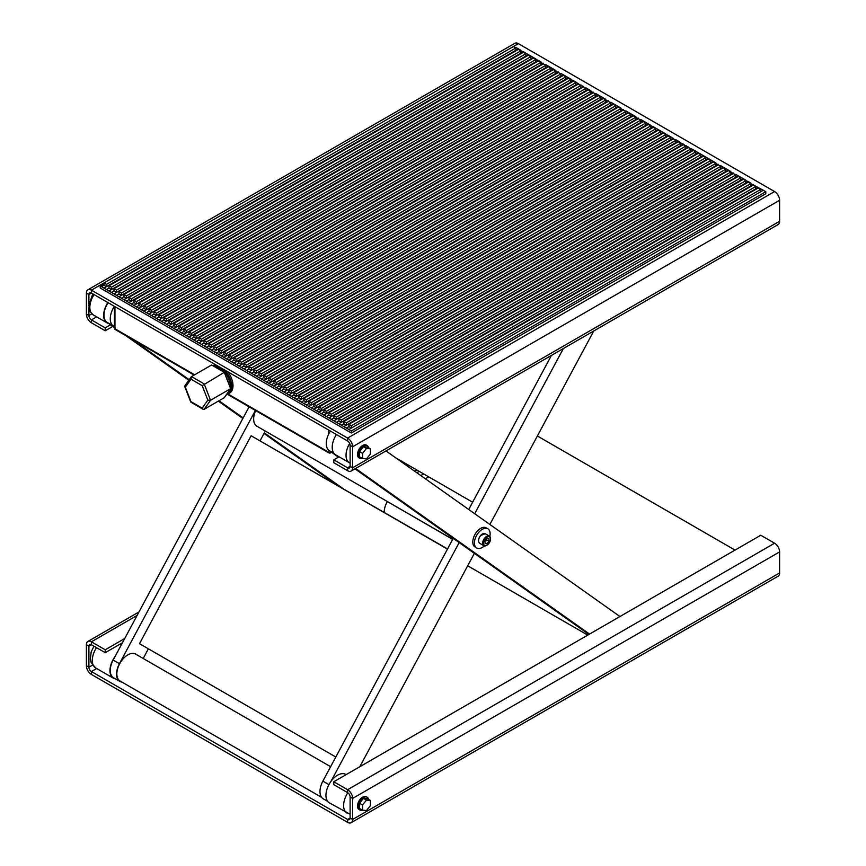 <?xml version="1.0" encoding="UTF-8"?>
<svg xmlns="http://www.w3.org/2000/svg" width="866" height="866" viewBox="0 0 866 866"><rect width="100%" height="100%" fill="white"/><g stroke="black" fill="none" stroke-linecap="round" stroke-linejoin="round"><path stroke-width="1.3" d="M774.583 543.209L347.602 789.716L347.602 792.617L333.789 784.65L333.789 781.749L347.602 789.716A7.101 4.103 60 0 1 352.624 798.42L779.606 551.913A7.101 4.103 60 0 0 774.583 543.209L760.77 535.231L333.789 781.749M347.602 792.617A3.551 2.046 60 0 1 350.113 796.969L350.113 818.002A3.551 2.046 60 0 1 349.377 819.626A3.551 2.046 60 0 1 347.602 819.452L350.113 818.002L352.624 819.452L352.624 798.42L350.113 796.969M86.394 665.737L86.394 644.715L88.906 646.166L91.417 644.715A3.551 2.046 -120 0 0 89.642 644.542A3.551 2.046 -120 0 0 88.906 646.166L88.906 667.188L86.394 665.737A7.101 4.103 -120 0 0 91.417 674.441L347.602 822.343A7.101 4.103 60 0 0 351.152 822.7A7.101 4.103 60 0 0 352.624 819.452L779.606 572.935L779.606 551.913M779.606 572.935A7.101 4.103 60 0 1 778.133 576.182L351.152 822.7M92.521 665.11L88.906 667.188A3.551 2.046 -120 0 0 91.417 671.54L347.602 819.452L347.602 822.343M537.375 435.988L735.028 550.094M122.442 642.756L105.23 652.693L91.417 644.715L91.417 641.814A7.101 4.103 -120 0 0 87.867 641.457A7.101 4.103 -120 0 0 86.394 644.715M137.109 615.434L91.417 641.814L105.23 649.792L105.23 652.693M419.241 471.396L416.86 472.771M416.73 469.946L414.598 471.18M124.704 638.545L105.23 649.792M110.523 324.815L105.23 327.868L105.23 330.769L91.417 322.791A7.101 4.103 60 0 1 86.394 314.087L88.906 315.538L91.828 313.849M105.23 327.868L91.417 319.89A3.551 2.046 60 0 1 88.906 315.538L88.906 307.647M112.775 326.406L105.23 330.769M86.394 314.087L86.394 293.065L88.906 294.516A3.551 2.046 60 0 1 89.642 292.892A3.551 2.046 60 0 1 91.417 293.065L88.906 294.516L88.906 304.139M86.394 293.065A7.101 4.103 60 0 1 87.867 289.818A7.101 4.103 60 0 1 91.417 290.164L91.417 293.065L347.602 440.978A3.551 2.046 -120 0 1 350.113 445.319L352.624 446.769A7.101 4.103 -120 0 0 347.602 438.077L91.417 290.164L103.974 282.911L103.974 285.217L106.464 286.657L103.952 288.107L106.464 289.569L108.975 288.107L111.465 289.547L108.954 290.998L111.465 292.459L113.976 290.998L116.455 292.427L113.944 293.877L116.455 295.338L118.967 293.877L121.457 295.317L118.945 296.767L121.457 298.229L123.968 296.767L126.458 298.196L123.946 299.647L126.458 301.119L128.969 299.647L131.459 301.087L128.947 302.537L131.459 303.998L133.97 302.537L136.449 303.966L133.938 305.417L136.449 306.889L138.961 305.417L141.45 306.856L138.939 308.307L141.45 309.768L143.962 308.307L146.451 309.747L143.94 311.197L146.451 312.658L148.963 311.197L151.442 312.626L148.93 314.077L151.442 315.538L153.953 314.077L156.443 315.516L153.931 316.967L156.443 318.428L158.954 316.967L161.444 318.396L158.933 319.868L161.444 321.318L163.955 319.846L166.445 321.286L163.934 322.737L166.445 324.198L168.957 322.737L171.436 324.165L168.924 325.616L171.436 327.088L173.947 325.616L176.437 327.056L173.925 328.506L176.437 329.968L178.948 328.506L181.438 329.946L178.926 331.397L181.438 332.858L183.949 331.397L186.428 332.825L183.917 334.276L186.428 335.737L188.95 334.276L191.429 335.716L188.918 337.177L191.429 338.628L193.941 337.166L196.43 338.595L193.919 340.046L196.43 341.518L198.942 340.046L201.432 341.485L198.92 342.936L201.432 344.397L203.943 342.936L206.422 344.365L203.911 345.837L206.422 347.288L208.933 345.815L211.423 347.255L208.912 348.706L211.423 350.167L213.934 348.706L216.424 350.145L213.913 351.596L216.424 353.057L218.936 351.596L221.425 353.025L218.914 354.475L221.425 355.937L223.937 354.475L226.416 355.915L223.904 357.366L226.416 358.827L228.927 357.366L231.417 358.795L228.905 360.245L231.417 361.717L233.928 360.245L236.418 361.685L233.907 363.135L236.418 364.597L238.929 363.135L241.408 364.564L238.897 366.015L241.408 367.487L243.92 366.015L246.409 367.455L243.898 368.905L246.409 370.367L248.921 368.905L251.411 370.345L248.899 371.795L251.411 373.257L253.922 371.795L256.412 373.224L253.9 374.686L256.412 376.136L258.923 374.675L261.402 376.115L258.891 377.565L261.402 379.027L263.913 377.565L266.403 378.994L263.892 380.445L266.403 381.917L268.915 380.445L271.404 381.884L268.893 383.346L271.404 384.796L273.916 383.335L276.395 384.764L273.883 386.214L276.395 387.687L278.917 386.214L281.396 387.654L278.884 389.105L281.396 390.566L283.907 389.105L286.397 390.544L283.886 391.995L286.397 393.456L288.908 391.995L291.398 393.424L288.887 394.874L291.398 396.336L293.91 394.874L296.389 396.314L293.877 397.765L296.389 399.226L298.9 397.765L301.39 399.194L298.878 400.644L301.39 402.116L303.901 400.644L306.391 402.084L303.879 403.534L306.391 404.996L308.902 403.534L311.392 404.963L308.881 406.414L311.392 407.886L313.903 406.414L316.382 407.854L313.871 409.304L316.382 410.765L318.894 409.304L321.383 410.744L318.872 412.194L321.383 413.656L323.895 412.194L326.385 413.623L323.873 415.074L326.385 416.535L328.896 415.074L331.375 416.514L328.864 417.964L331.375 419.425L333.886 417.964L336.376 419.393L333.865 420.865L336.376 422.316L338.887 420.844L341.377 422.283L338.866 423.734L336.376 422.294M87.867 289.818L514.848 43.3A7.101 4.103 60 0 1 518.398 43.657L774.583 191.559L347.602 438.077L347.602 440.978M339.028 456.804L333.789 459.824L347.602 467.802A3.551 2.046 -120 0 0 349.377 467.976A3.551 2.046 -120 0 0 350.113 466.352L347.602 467.802L347.602 470.703A7.101 4.103 -120 0 0 351.152 471.05L778.133 224.543A7.101 4.103 -120 0 0 779.606 221.285L779.606 200.263A7.101 4.103 -120 0 0 774.583 191.559M779.606 200.263L352.624 446.769L352.624 467.802L350.113 466.352L350.113 445.319M351.152 471.05A7.101 4.103 -120 0 0 352.624 467.802L779.606 221.285M347.602 470.703L333.789 462.725L333.789 459.824M321.643 797.391L120.071 681.012A15.545 8.974 -60 0 1 116.845 673.9A15.545 8.974 -60 0 1 123.632 658.257A15.545 8.974 -60 0 1 135.605 654.09L330.628 766.691M115.459 678.868A16.432 9.483 -60 0 1 113.349 678.154A16.432 9.483 -60 0 1 114.94 656.72M350.113 814.224L329.34 802.858A16.432 9.483 -60 0 1 325.941 795.345A16.432 9.483 -60 0 1 333.118 778.805A16.432 9.483 -60 0 1 345.772 774.41L346.14 774.615M108.661 323.494A16.432 9.483 -60 0 1 107.07 322.877A16.432 9.483 -60 0 1 107.893 302.57M350.113 463.158L335.618 454.834A16.432 9.483 -60 0 1 332.219 447.321A16.432 9.483 -60 0 1 336.441 434.526M227.79 394.052A15.989 9.234 -120 0 0 228.44 393.727A15.989 9.234 -120 0 0 224.164 369.706M216.738 365.42A15.989 9.234 -120 0 0 212.982 365.788M228.44 393.727L229.696 393.002A15.989 9.234 -120 0 0 227.953 371.893M215.461 364.683A15.989 9.234 -120 0 0 213.718 365.322L212.949 365.766M230.486 386.377A14.213 8.205 -120 0 0 219.845 367.953M230.367 389.029A15.989 9.234 -120 0 1 227.184 394.452L226.123 395.069A15.989 9.234 -120 0 0 228.776 391.291M228.776 383.898A15.989 9.234 -120 0 0 226.134 377.078M220.592 370.183A15.989 9.234 -120 0 0 215.298 367.119M230.464 388.228A15.989 9.234 -120 0 0 225.214 373.04A15.989 9.234 -120 0 0 213.447 366.058M185.162 385.619L184.739 386.539L190.791 402.127L203.088 409.261L204.192 409.293L224.283 397.689L230.627 388.661L224.283 372.315L211.596 364.987L191.505 376.591L190.975 379.178L185.356 387.178L190.975 401.662L202.211 408.146L207.829 400.157L202.211 385.673L190.975 379.178M230.627 388.661L210.535 400.265L207.829 400.157M203.088 409.261L202.211 408.146M184.739 386.539L185.356 387.178M224.283 372.315L202.211 385.673M384.179 512.369A15.545 8.974 -60 0 1 384.179 512.304A15.545 8.974 -60 0 1 387.297 501.641M333.908 453.308L329.156 450.558A15.989 9.234 -60 0 1 330.39 431.03M619.948 616.538L386.009 450.937M355.612 468.474L589.562 634.074M329.156 450.558L338.444 457.14M354.984 468.842L588.923 634.442M452.669 539.388L379.221 496.835M327.673 801.386L323.289 798.853A15.989 9.234 -60 0 1 322.866 781.143L453.21 538.381M563.365 348.533L474.687 513.7M459.175 542.592L330.942 781.424M551.436 355.417L468.723 509.489M359.801 766.724L474.362 553.352M489.875 524.46L593.751 330.996M447.538 548.947L251.118 435.76L139.491 643.676L335.824 757.025M447.451 549.109L251.118 435.76M472.63 502.215L395.751 457.833M114.442 326.774L113.154 325.854A15.989 9.234 -60 0 1 114.388 306.326M113.154 325.854L106.875 322.228A15.989 9.234 -60 0 1 108.109 302.699M132.087 339.255L189.199 379.687M218.968 400.763L243.173 417.888M264.325 432.87L343.25 488.738M106.875 322.228L114.442 327.586M125.808 335.629L188.81 380.228M218.329 401.131L242.848 418.484M264 433.455L336.971 485.112M121.933 682.094A15.989 9.234 -60 0 1 119.844 681.39A15.989 9.234 -60 0 1 119.432 663.681L113.154 660.054A15.989 9.234 -60 0 0 113.565 677.775L119.844 681.39M255.394 410.452L119.432 663.681M249.116 406.825L113.154 660.054M143.193 658.474L148.389 648.807M260.103 440.729L265.288 431.062M452.723 539.28L256.877 426.202A15.545 8.974 -60 0 1 255.665 410.603M489.009 541.326L489.009 538.706L487.049 538.533L485.09 540.969L485.09 543.588L487.049 543.761L489.009 541.326L486.746 540.016L486.746 538.912M487.049 543.761L485.09 542.625M485.09 542.084L486.746 540.016M488.705 543.696A4.904 2.825 120 0 0 490.513 539.15A4.904 2.825 120 0 0 487.049 537.147A4.904 2.825 120 0 0 483.585 543.144A4.904 2.825 120 0 0 487.049 545.147A4.904 2.825 120 0 0 488.705 543.696M490.502 538.901A5.542 3.204 120 0 0 490.513 538.63A5.542 3.204 120 0 0 489.366 536.086A5.542 3.204 120 0 0 484.722 538.003A5.542 3.204 120 0 0 483.823 545.688A5.542 3.204 120 0 0 486.595 545.407A5.542 3.204 120 0 0 486.833 545.266M368.537 799.383A7.35 4.243 120 0 0 367.13 797.218A7.35 4.243 120 0 0 361.468 799.188A7.35 4.243 120 0 0 358.253 806.582A7.35 4.243 120 0 0 359.78 809.948A7.35 4.243 120 0 0 362.356 810.089M367.13 797.218L366.35 796.763A7.35 4.243 120 0 0 360.689 798.733A7.35 4.243 120 0 0 357.474 806.138A7.35 4.243 120 0 0 359 809.504L359.78 809.948M370.388 800.455L367.368 798.712L363.449 798.355L359.531 803.237L359.531 808.454L362.551 810.197L366.47 810.544L370.388 805.672L370.388 800.455L366.47 800.097L362.551 804.969L362.551 810.197M359.531 803.237L362.551 804.969M363.449 798.355L366.47 800.097M368.537 447.733A7.35 4.243 120 0 0 367.13 445.568A7.35 4.243 120 0 0 361.468 447.538A7.35 4.243 120 0 0 358.253 454.942A7.35 4.243 120 0 0 359.78 458.298A7.35 4.243 120 0 0 362.356 458.439M367.13 445.568L366.35 445.113A7.35 4.243 120 0 0 360.689 447.083A7.35 4.243 120 0 0 357.474 454.488A7.35 4.243 120 0 0 359 457.854L359.78 458.298M370.388 448.805L367.368 447.062L363.449 446.715L359.531 451.587L359.531 456.815L362.551 458.547L366.47 458.904L370.388 454.022L370.388 448.805L366.47 448.447L362.551 453.329L362.551 458.547M359.531 451.587L362.551 453.329M363.449 446.715L366.47 448.447M484.386 545.905A11.096 6.408 -60 0 1 476.722 548.005L475.088 547.063A11.096 6.408 -60 0 1 475.088 534.246A11.096 6.408 -60 0 1 486.194 527.838L487.829 528.78A11.096 6.408 -60 0 1 490.124 533.857A11.096 6.408 -60 0 1 489.831 536.476M476.722 548.005A11.096 6.408 -60 0 1 476.722 535.188A11.096 6.408 -60 0 1 487.829 528.78M348.89 424.308L348.89 426.613L351.369 428.053L351.369 425.747L348.89 424.308L758.28 187.944L760.77 189.383L760.77 191.689L763.282 190.239L750.281 183.332M351.369 425.747L760.77 189.383M103.974 283.788L100.207 285.964L100.207 287.988L351.369 433L351.369 430.965L346.378 428.064L348.89 426.613M333.865 420.844L331.375 419.415M331.375 416.514L331.375 414.208L740.776 177.844L740.776 180.15L743.288 178.71L328.864 417.975L326.385 416.524M326.385 413.623L326.385 411.318L735.775 174.954L735.775 177.259L738.287 175.83L323.873 415.085L321.383 413.645M321.383 410.744L321.383 408.438L730.774 172.074L730.774 174.38L733.285 172.94L318.872 412.205L316.382 410.755M316.382 407.854L316.382 405.548L725.784 169.184L725.784 171.49L728.295 170.061L313.871 409.315L311.392 407.864M311.392 404.963L311.392 402.658L720.783 166.304L720.783 168.61L723.294 167.17L308.881 406.435L306.391 404.985M306.391 402.084L306.391 399.778L715.781 163.414L715.781 165.72L718.293 164.28L303.879 403.545L301.39 402.095M298.878 400.644L296.389 399.215M296.389 396.314L296.389 394.008L705.79 157.644L705.79 159.95L708.301 158.51L293.877 397.775L291.398 396.325M291.398 393.424L291.398 391.118L700.789 154.754L700.789 157.06L703.3 155.631L288.887 394.885L286.397 393.445M283.886 391.995L281.396 390.555M281.396 387.654L281.396 385.348L690.797 148.984L690.797 151.29L693.309 149.861L278.884 389.115L276.395 387.665M276.395 384.764L276.395 382.458L685.796 146.105L685.796 148.411L688.308 146.971L273.883 386.236L271.404 384.785M268.893 383.335L266.403 381.895M266.403 378.994L266.403 376.688L675.794 140.324L675.794 142.63L678.316 141.201L263.892 380.466L261.402 379.016M261.402 376.115L261.402 373.809L670.804 137.445L670.804 139.751L673.315 138.311L258.891 377.576L256.412 376.125M253.9 374.675L251.411 373.246M251.411 370.345L251.411 368.039L660.801 131.675L660.801 133.981L663.313 132.541L248.899 371.806L246.409 370.356M246.409 367.455L246.409 365.149L655.811 128.785L655.811 131.091L658.322 129.662L243.898 368.916L241.408 367.465M238.897 366.015L236.418 364.586M236.418 361.685L236.418 359.379L645.809 123.015L645.809 125.321L648.32 123.881L233.907 363.146L231.417 361.696M231.417 358.795L231.417 356.489L640.808 120.125L640.808 122.431L643.319 121.002L228.905 360.267L226.416 358.816M226.416 355.915L226.416 353.609L635.817 117.246L635.817 119.551L638.329 118.112L223.904 357.377L221.425 355.926M221.425 353.025L221.425 350.719L630.816 114.355L630.816 116.661L633.327 115.232L218.914 354.486L216.424 353.036M216.424 350.145L216.424 347.829L625.815 111.476L625.815 113.782L628.326 112.342L213.913 351.607L211.423 350.156M211.423 347.255L211.423 344.949L620.825 108.586L620.825 110.891L623.336 109.462L208.912 348.717L206.422 347.266M203.911 345.815L201.432 344.387M201.432 341.485L201.432 339.18L610.822 102.816L610.822 105.122L613.334 103.682L198.92 342.947L196.43 341.496M196.43 338.595L196.43 336.289L605.821 99.926L605.821 102.231L608.333 100.802L193.919 340.067L191.429 338.617M188.918 337.166L186.428 335.727M186.428 332.825L186.428 330.52L595.83 94.156L595.83 96.462L598.341 95.033L183.917 334.287L181.438 332.836M181.438 329.946L181.438 327.629L590.828 91.276L590.828 93.582L593.34 92.142L178.926 331.407L176.437 329.957M173.925 328.506L171.436 327.067M171.436 324.165L171.436 321.86L580.837 85.496L580.837 87.812L583.348 86.373L168.924 325.638L166.445 324.187M166.445 321.286L166.445 318.98L575.836 82.616L575.836 84.922L578.347 83.482L163.934 322.747L161.444 321.297M158.933 319.846L156.443 318.417M156.443 315.516L156.443 313.211L565.844 76.847L565.844 79.152L568.356 77.713L153.931 316.978L151.442 315.527M151.442 312.626L151.442 310.32L560.843 73.956L560.843 76.262L563.355 74.833L148.93 314.087L146.451 312.637M146.451 309.747L146.451 307.43L555.842 71.077L555.842 73.383L558.353 71.943L143.94 311.208L141.45 309.757M141.45 306.856L141.45 304.551L550.841 68.187L550.841 70.492L553.352 69.064L138.939 308.318L136.449 306.867M136.449 303.966L136.449 301.66L545.851 65.296L545.851 67.613L548.362 66.173L133.938 305.438L131.459 303.988M131.459 301.087L131.459 298.781L540.849 62.417L540.849 64.723L543.361 63.283L128.947 302.548L126.458 301.097M123.946 299.647L121.457 298.218M121.457 295.317L121.457 293.011L530.858 56.647L530.858 58.953L533.369 57.513L118.945 296.778L116.455 295.328M116.455 292.427L116.455 290.121L525.857 53.757L525.857 56.063L528.368 54.634L113.944 293.888L111.465 292.437M108.954 290.998L106.464 289.558M515.855 47.987L513.376 46.547L103.974 282.911L106.464 284.351L515.855 47.987L515.855 50.293L518.366 48.864L103.952 288.118L101.463 286.668L103.974 285.217M100.207 285.964L101.463 286.668M341.377 422.283L341.377 419.978L750.768 183.614L750.768 185.919L753.279 184.469L338.866 423.745L346.378 428.085M351.369 433L765.793 193.735L765.793 191.711L763.282 190.26L348.857 429.514M351.369 430.965L765.793 191.711M341.377 425.184L343.889 423.734L346.378 425.163L343.867 426.613L758.28 187.37L755.769 188.81L755.769 186.504L753.279 185.064L343.889 421.428L343.889 423.734M341.377 419.978L338.887 418.538L338.887 420.844M333.886 417.964L333.886 415.658L336.376 417.087L336.376 419.393M331.375 414.208L328.896 412.768L328.896 415.074M326.385 411.318L323.895 409.878L323.895 412.194M321.383 408.438L318.894 406.998L318.894 409.304M316.382 405.548L313.903 404.108L313.903 406.414M311.392 402.658L308.902 401.229L308.902 403.534M306.391 399.778L303.901 398.338L303.901 400.644M301.39 399.194L301.39 396.888L298.9 395.459L298.9 397.765M296.389 394.008L293.91 392.569L293.91 394.874M291.398 391.118L288.908 389.678L288.908 391.995M286.397 390.544L286.397 388.239L283.907 386.799L283.907 389.105M281.396 385.348L278.917 383.909L278.917 386.214M276.395 382.458L273.916 381.029L273.916 383.335M268.915 380.445L268.915 378.139L271.404 379.579L271.404 381.884M266.403 376.688L263.913 375.259L263.913 377.565M261.402 373.809L258.923 372.369L258.923 374.675M256.412 373.224L256.412 370.919L253.922 369.479L253.922 371.795M251.411 368.039L248.921 366.599L248.921 368.905M246.409 365.149L243.92 363.709L243.92 366.015M238.929 363.135L238.929 360.83L241.408 362.259L241.408 364.564M236.418 359.379L233.928 357.939L233.928 360.245M231.417 356.489L228.927 355.06L228.927 357.366M226.416 353.609L223.937 352.17L223.937 354.475M221.425 350.719L218.936 349.279L218.936 351.596M216.424 347.829L213.934 346.4L213.934 348.706M211.423 344.949L208.933 343.51L208.933 345.815M203.943 342.936L203.943 340.63L206.422 342.059L206.422 344.365M201.432 339.18L198.942 337.74L198.942 340.046M196.43 336.289L193.941 334.861L193.941 337.166M188.95 334.276L188.95 331.97L191.429 333.41L191.429 335.716M186.428 330.52L183.949 329.08L183.949 331.397M181.438 327.629L178.948 326.201L178.948 328.506M176.437 327.056L176.437 324.75L173.947 323.31L173.947 325.616M171.436 321.86L168.957 320.431L168.957 322.737M166.445 318.98L163.955 317.541L163.955 319.846M161.444 318.396L161.444 316.09L158.954 314.661L158.954 316.967M156.443 313.211L153.953 311.771L153.953 314.077M151.442 310.32L148.963 308.881L148.963 311.197M146.451 307.43L143.962 306.001L143.962 308.307M141.45 304.551L138.961 303.111L138.961 305.417M136.449 301.66L133.97 300.231L133.97 302.537M131.459 298.781L128.969 297.341L128.969 299.647M126.458 298.196L126.458 295.891L123.968 294.462L123.968 296.767M121.457 293.011L118.967 291.571L118.967 293.877M116.455 290.121L113.976 288.681L113.976 290.998M108.975 288.107L108.975 285.802L111.465 287.231L111.465 289.547M106.464 284.351L106.464 286.657M343.889 421.428L346.378 422.857L346.378 425.163M750.768 183.614L748.289 182.174L338.887 418.538M336.376 417.087L745.778 180.723L743.288 179.294L333.886 415.658M740.776 177.844L738.287 176.404L328.896 412.768M735.775 174.954L733.285 173.525L323.895 409.878M730.774 172.074L728.295 170.634L318.894 406.998M725.784 169.184L723.294 167.744L313.903 404.108M720.783 166.304L718.293 164.865L308.902 401.229M715.781 163.414L713.303 161.974L303.901 398.338M301.39 396.888L710.791 160.524L708.301 159.095L298.9 395.459M705.79 157.644L703.3 156.205L293.91 392.569M700.789 154.754L698.299 153.325L288.908 389.678M286.397 388.239L695.788 151.875L693.309 150.435L283.907 386.799M690.797 148.984L688.308 147.545L278.917 383.909M685.796 146.105L683.306 144.665L273.916 381.029M271.404 379.579L680.795 143.215L678.316 141.775L268.915 378.139M675.794 140.324L673.315 138.896L263.913 375.259M670.804 137.445L668.314 136.005L258.923 372.369M256.412 370.919L665.802 134.555L663.313 133.126L253.922 369.479M660.801 131.675L658.322 130.236L248.921 366.599M655.811 128.785L653.321 127.345L243.92 363.709M241.408 362.259L650.81 125.895L648.32 124.466L238.929 360.83M645.809 123.015L643.319 121.576L233.928 357.939M640.808 120.125L638.329 118.696L228.927 355.06M635.817 117.246L633.327 115.806L223.937 352.17M630.816 114.355L628.326 112.926L218.936 349.279M625.815 111.476L623.336 110.036L213.934 346.4M620.825 108.586L618.335 107.146L208.933 343.51M206.422 342.059L615.823 105.695L613.334 104.266L203.943 340.63M610.822 102.816L608.333 101.376L198.942 337.74M605.821 99.926L603.342 98.497L193.941 334.861M191.429 333.41L600.831 97.046L598.341 95.606L188.95 331.97M595.83 94.156L593.34 92.727L183.949 329.08M590.828 91.276L588.35 89.837L178.948 326.201M176.437 324.75L585.827 88.386L583.348 86.946L173.947 323.31M580.837 85.496L578.347 84.067L168.957 320.431M575.836 82.616L573.346 81.177L163.955 317.541M161.444 316.09L570.835 79.726L568.356 78.297L158.954 314.661M565.844 76.847L563.355 75.407L153.953 311.771M560.843 73.956L558.353 72.528L148.963 308.881M555.842 71.077L553.352 69.637L143.962 306.001M550.841 68.187L548.362 66.747L138.961 303.111M545.851 65.296L543.361 63.867L133.97 300.231M540.849 62.417L538.36 60.977L128.969 297.341M126.458 295.891L535.848 59.527L533.369 58.098L123.968 294.462M530.858 56.647L528.368 55.208L118.967 291.571M525.857 53.757L523.367 52.328L113.976 288.681M111.465 287.231L520.856 50.877L518.366 49.438L108.975 285.802M346.378 422.857L755.769 186.504M515.367 47.706L514.123 46.991M520.867 50.304L518.366 48.864M520.369 50.596L523.367 51.743L108.954 291.008M520.856 50.877L520.856 53.183L523.367 51.733L525.868 53.183L525.37 53.475M530.36 56.366L530.88 56.063L525.879 53.183M535.859 58.964L533.369 57.513M535.361 59.245L538.36 60.404L123.946 299.668M535.848 59.527L535.848 61.832L538.36 60.382L540.86 61.843M540.362 62.136L545.364 65.015M550.354 67.905L550.873 67.613L548.362 66.173M555.853 70.503L550.873 67.613M555.355 70.796L560.356 73.675M565.346 76.565L565.866 76.262L563.355 74.833M570.846 79.163L565.866 76.262M570.348 79.445L573.346 80.603L158.933 319.868M570.835 79.726L570.835 82.032L573.346 80.581L575.847 82.043L575.349 82.335M580.35 85.214L575.858 82.032M585.34 88.105L580.859 84.922M173.925 328.517L588.35 89.263L585.86 87.812M585.827 88.386L585.827 90.692L588.35 89.241L590.839 90.703M590.341 90.995L595.343 93.874M600.333 96.765L600.852 96.462L598.341 95.033M188.918 337.177L603.342 97.912L600.852 96.462M600.831 97.046L600.831 99.352L603.342 97.901L605.843 99.363M605.334 99.644L610.335 102.534M615.336 105.414L615.845 105.122L613.334 103.682M203.911 345.837L618.335 106.572L615.845 105.122M615.823 105.695L615.823 108.012L618.335 106.561L620.835 108.012M620.327 108.304L625.328 111.194M630.329 114.074L630.838 113.782L628.326 112.342M635.828 116.672L630.838 113.782M635.33 116.964L640.32 119.844M645.322 122.734L645.83 122.431L643.319 121.002M650.821 125.332L645.83 122.431M650.323 125.613L653.321 126.772L238.897 366.037M650.81 125.895L650.81 128.211L653.321 126.761L655.822 128.211L655.313 128.504M660.314 131.394L660.834 131.091L658.322 129.662M665.813 133.981L660.834 131.091M665.315 134.273L668.314 135.432L253.9 374.686M665.802 134.555L665.802 136.86L668.314 135.41L670.814 136.871L670.316 137.164M675.307 140.043L670.825 136.86M680.806 142.641L678.316 141.201M680.308 142.933L683.306 144.081L268.893 383.346M680.795 143.215L680.795 145.52L683.306 144.07L685.309 145.813M690.299 148.703L685.818 145.52M695.301 151.593L695.82 151.29L693.309 149.861M283.886 392.006L698.299 152.741L695.82 151.29M695.788 151.875L695.788 154.18L698.299 152.73L700.8 154.18L700.302 154.473M705.303 157.363L705.812 157.06L700.81 154.18M710.293 160.242L710.813 159.95L708.301 158.51M298.878 400.666L713.303 161.401L710.813 159.95M710.791 160.524L710.791 162.83L713.303 161.379L715.792 162.84M715.294 163.133L720.295 166.012M725.297 168.902L725.805 168.61L723.294 167.17M730.796 171.5L725.805 168.61M730.287 171.793L735.288 174.672M740.289 177.562L740.798 177.259L738.287 175.83M745.788 180.16L740.798 177.259M745.28 180.442L748.289 181.6L333.865 420.865M745.778 180.723L745.778 183.029L748.289 181.589L750.779 183.04M533.369 57.502L530.88 56.063M548.362 66.162L545.872 64.723M563.355 74.812L560.865 73.383M598.341 95.011L595.851 93.582M613.334 103.671L610.844 102.231M628.326 112.331L625.847 110.891M643.319 120.98L640.84 119.551M658.322 129.64L655.833 128.211M678.316 141.18L675.826 139.751M693.309 149.84L690.819 148.411M708.301 158.5L705.812 157.06M723.294 167.16L720.804 165.72M738.287 175.809L735.797 174.38M518.366 48.842L515.887 47.413M348.857 429.504L351.369 428.053M91.417 674.441L91.417 671.54L96.656 668.52M428.659 476.83L425.325 478.768M423.636 473.929L420.811 475.564M402.917 461.968L402.192 462.39M91.417 322.791L91.417 319.89L96.656 316.869M513.376 46.547L518.398 43.657M113.349 678.154L95.682 667.957A16.432 9.483 -60 0 1 96.505 647.649M347.006 813.055A16.432 9.483 -60 0 1 343.607 805.532A16.432 9.483 -60 0 1 347.818 792.758M194.644 374.772L114.962 328.777A1.775 1.028 180 0 1 114.442 328.052A1.775 1.775 0 0 0 115.33 329.589A1.775 1.028 -60 0 1 114.962 328.777L114.962 306.661M330.964 452.03A1.775 1.028 180 0 1 328.452 452.03A1.775 1.028 120 0 0 328.82 452.842A1.775 1.775 0 0 0 330.595 452.842A1.775 1.028 -120 0 0 330.964 452.03M328.452 429.915L328.452 434.505M328.452 449.974L328.452 452.03L227.931 393.998M107.07 322.877L93.247 314.91A16.432 9.483 -60 0 1 94.069 294.602M349.442 462.812A16.432 9.483 -60 0 1 346.032 455.289A16.432 9.483 -60 0 1 349.68 443.435M204.192 409.293L210.535 400.265L204.192 383.909L191.505 376.591M328.928 784.639L322.866 781.143M480.598 535.621A5.542 3.204 120 0 0 479.71 543.307C477.87 541.564 478.129 538.998 480.478 535.589L485.241 533.716A5.542 3.204 120 0 0 480.598 535.621M482.373 534.041A5.261 3.031 120 0 0 480.489 535.653A5.261 3.031 120 0 0 478.562 540.655M138.982 611.948L87.867 641.457M121.327 644.824L120.093 644.109M95.682 667.957L91.179 662.696L90.313 659.178L91.201 651.817L93.95 646.177M114.442 306.358L114.442 328.052M330.595 452.842L331.581 452.279M328.82 452.842L227.433 394.311M194.125 375.075L115.33 329.589M93.247 314.91L90.086 311.576L88.819 305.341L92.781 293.845M191.115 376.948L184.815 385.911M587.776 635.103L467.694 565.779M479.71 543.307L483.823 545.688M485.241 533.716L489.366 536.086"/></g></svg>
